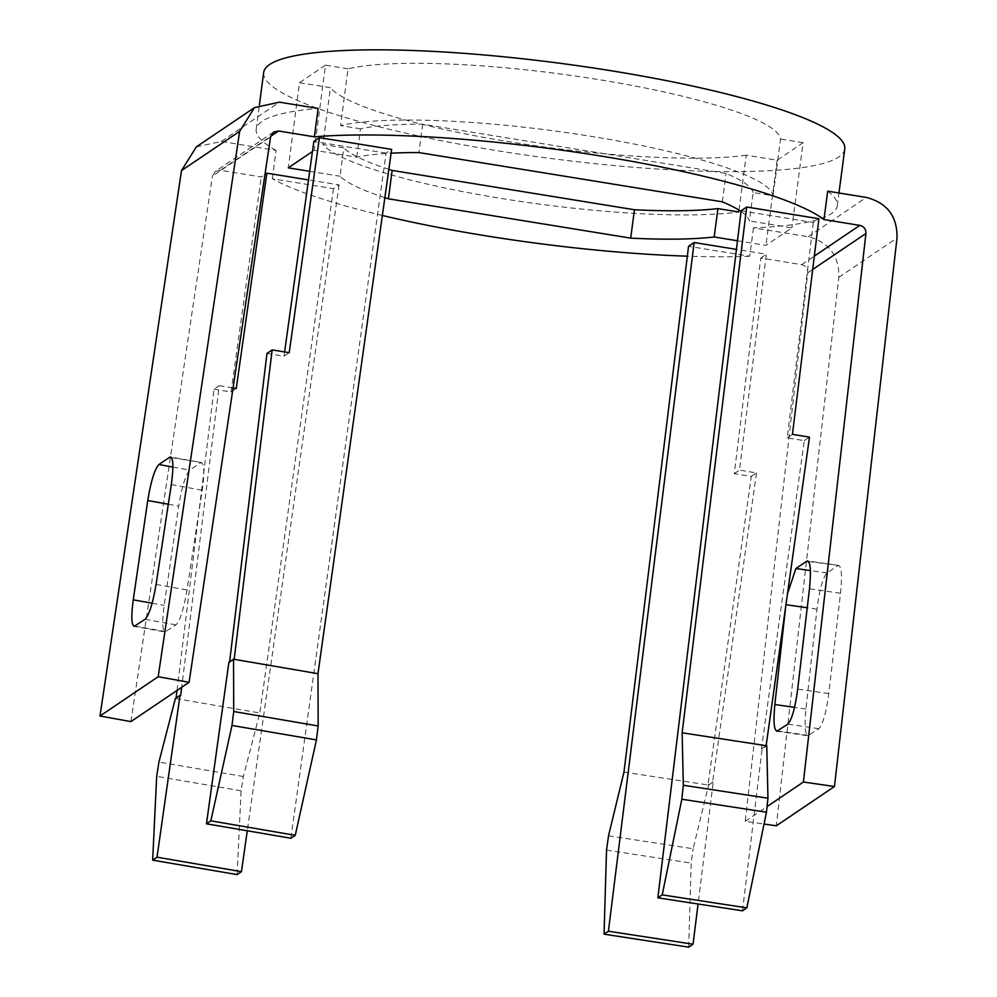 <?xml version="1.0" encoding="UTF-8"?>
<svg xmlns="http://www.w3.org/2000/svg" width="997" height="997" viewBox="0 0 997 997"><rect width="100%" height="100%" fill="white"/><g stroke="black" fill="none" stroke-linecap="round" stroke-linejoin="round"><path stroke-width="0.75" stroke-dasharray="4.99 3.74" d="M777.747 730.963L808.816 735.45C805.177 736.26 804.218 727.449 805.925 709.017L816.979 609.167C819.497 589.638 822.849 577.575 826.999 572.976L837.754 565.71C841.48 564.987 842.403 574.172 840.521 593.252L828.756 693.6C826.189 712.618 822.886 724.308 818.849 728.67L807.819 735.736L776.75 731.25M785.798 605.678L787.48 593.701M808.555 561.498L838.751 565.424L807.682 560.95M827.709 191.175A293.043 47.806 7.5 0 1 837.281 205.743A293.043 47.806 7.5 0 1 831.348 213.694A293.043 47.806 7.5 0 1 753.458 227.852L808.206 236.738C829.043 242.184 839.25 255.706 838.826 277.316L776.302 825.803M753.458 227.852L749.719 256.229L688.541 246.296M623.972 772.089L707.957 784.975L751.314 476.429L734.278 473.662L760.761 258.024L801.65 264.654C805.813 265.75 807.857 268.455 807.769 272.779L745.233 821.316L764.038 824.033M751.314 476.429L756.524 472.914L739.475 470.148L766.344 254.247L736.434 249.387M734.278 473.662L739.475 470.148M756.524 472.914L712.618 781.822L713.254 781.922L698.062 903.992M608.519 835.785L693.139 848.759L708.593 785.063L707.957 784.975L712.618 781.822M708.593 785.063L713.254 781.922M688.69 947.15L691.158 863.09L693.139 848.759M760.761 258.024L766.344 254.247M273.552 132.09L215.389 171.384L220.387 170.3L261.276 176.943L264.965 174.45M382.362 215.464A293.043 47.806 7.5 0 1 272.306 178.737L333.484 188.67L339.08 184.881L308.497 179.921M749.719 256.229A293.043 47.806 7.5 0 1 687.332 256.192M384.867 197.668A208.311 33.985 7.5 0 1 340.027 176.232L343.766 147.855L322.953 144.478A228.276 37.238 7.5 0 0 500.98 198.403A228.276 37.238 7.5 0 0 738.74 211.975M309.693 171.31L340.027 176.232M312.447 151.532L314.267 150.298L356.752 157.19A208.311 33.985 7.5 0 1 391.111 153.189M741.033 211.476A208.311 33.985 7.5 0 1 749.408 220.935L753.146 192.558L773.074 195.786A228.276 37.238 7.5 0 0 592.505 136.577A228.276 37.238 7.5 0 0 340.563 125.572L348.04 68.818A228.276 37.238 7.5 0 1 599.97 79.81A228.276 37.238 7.5 0 1 780.551 139.019L773.074 195.786M737.481 240.763L765.933 245.374L791.905 227.827L749.408 220.935M290.9 838.253L386.063 153.152L391.647 149.376M386.063 153.152L313.843 141.424M741.12 210.778L813.328 222.505L818.923 218.729M742.491 910.809L762.107 748.921L766.768 745.768M762.107 748.921L761.471 748.822L804.28 440.649L787.231 437.882L813.328 222.505M787.231 437.882L792.441 434.368M804.28 440.649L809.489 437.135M761.471 748.822L766.132 745.681M135.081 626.091L166 631.662C162.424 632.484 161.826 623.736 164.169 605.403L178.687 506.102C181.878 486.698 185.579 474.697 189.816 470.098L200.571 462.832C204.223 462.097 204.771 471.22 202.229 490.2L187 589.975C183.784 608.88 180.133 620.52 176.033 624.882L164.991 631.948L134.059 626.365M171.509 457.598L201.581 462.558L170.661 456.975M356.752 157.19L360.49 128.812A208.311 33.985 7.5 0 1 422.666 124.201L726.065 173.453A208.311 33.985 7.5 0 1 753.146 192.558M360.49 128.812L340.563 125.572M388.842 169.353A208.311 33.985 7.5 0 1 343.766 147.855M237.099 874.606L241.112 790.795L243.355 776.501L259.818 712.98L175.372 698.511M180.669 695.47L176.083 698.037M177.017 690.46L214.006 389.204L219.215 385.689L181.678 687.307M219.215 385.689L233.074 387.945M214.006 389.204L231.055 391.971L236.264 388.456M229.597 661.883L234.17 659.329M745.233 821.316L767.441 806.324M229.522 662.469L228.886 662.357M266.972 353.424L284.02 356.191L289.217 352.676M284.02 356.191L284.606 351.929M231.055 391.971L261.276 176.943M339.08 184.881L247.268 830.788M333.484 188.67L259.818 712.98M722.339 201.83L726.065 173.453M422.666 124.201L418.927 152.578M215.389 171.384L212.423 176.133L270.586 136.838M130.931 721.591L212.423 176.133M196.334 146.883L221.297 141.462L276.044 150.348L272.306 178.737M738.989 210.143L746.217 155.208L777.137 160.23L803.108 142.683L791.905 227.827M777.137 160.23L765.933 245.374M803.108 142.683L780.551 139.019M348.04 68.818L325.471 65.154L314.267 150.298M325.471 65.154L299.499 82.701L288.295 167.845M299.499 82.701L330.431 87.711L322.953 144.478M746.217 155.208A228.276 37.238 7.5 0 1 508.458 141.636A228.276 37.238 7.5 0 1 330.431 87.711M276.044 150.348A293.043 47.806 7.5 0 1 256.204 129.236A293.043 47.806 7.5 0 1 262.136 121.285A293.043 47.806 7.5 0 1 318.118 108.449M844.758 148.977A293.043 47.806 7.5 0 1 838.826 156.928A293.043 47.806 7.5 0 1 521.581 154.448A293.043 47.806 7.5 0 1 263.669 72.482M805.925 709.017L794.534 707.372M816.979 609.167L807.234 607.759M826.999 572.976L810.399 570.583M840.521 593.252L809.464 588.766M828.756 693.6L797.687 689.114M818.849 728.67L787.78 724.183M838.826 277.316L897.001 238.021M808.206 236.738L866.368 197.443M606.525 850.105L691.158 863.09M801.65 264.654L814.337 256.092M220.387 170.3L270.685 136.327M152.142 603.235L164.169 605.403M168.319 504.233L178.687 506.102M172.905 467.057L189.816 470.098M171.31 484.617L202.229 490.2M156.08 584.404L187 589.975M145.113 619.311L176.033 624.882M243.355 776.501L158.922 762.044M807.769 272.779L812.692 269.452M241.112 790.795L156.679 776.327M221.297 141.462L279.459 102.168M256.204 129.236L259.419 104.835M837.281 205.743L838.963 192.994"/><path stroke-width="1.5" d="M787.48 593.701L795.942 568.502L806.698 561.236C810.411 560.501 811.334 569.673 809.464 588.766L797.687 689.114C795.12 708.119 791.817 719.809 787.78 724.183L776.75 731.25M777.747 730.963C774.121 731.786 773.161 722.975 774.856 704.53L785.798 605.678M808.555 561.498L806.698 561.236L807.682 560.95M270.685 136.327L278.549 131.006L314.379 136.826A293.043 47.806 7.5 0 1 601.752 156.18A293.043 47.806 7.5 0 1 823.971 219.552L827.709 191.175L866.368 197.443C887.205 202.89 897.425 216.411 897.001 238.021L834.464 786.508L776.302 825.803L764.038 824.033M693.052 944.209L608.419 931.223L694.136 242.52L688.541 246.296L623.972 772.089L608.519 835.785L606.525 850.105L604.057 934.177L688.69 947.15L693.052 944.209L698.062 903.992M608.419 931.223L604.057 934.177M694.136 242.52L736.434 249.387M823.971 219.552L859.813 225.372C863.975 226.456 866.019 229.16 865.932 233.485L803.408 782.022L834.464 786.508M264.965 174.45L266.86 173.166L308.497 179.921M687.332 256.192A293.043 47.806 7.5 0 1 382.362 215.464M737.481 240.763L714.188 236.974A208.311 33.985 7.5 0 1 630.702 238.133L388.419 198.802A208.311 33.985 7.5 0 1 384.867 197.668M312.447 151.532L288.295 167.845L309.693 171.31M391.111 153.189A208.311 33.985 7.5 0 1 418.927 152.578L722.339 201.83A208.311 33.985 7.5 0 1 741.033 211.476M295.262 835.312L210.828 820.843L206.466 823.796L290.9 838.253L295.262 835.312L316.435 739.911L318.168 725.966L317.981 673.685L391.647 149.376L319.439 137.648L313.843 141.424L284.606 351.929M746.703 207.002L818.923 218.729L792.441 434.368L809.489 437.135L766.132 745.681L766.768 745.768L767.952 798.223L766.469 812.206L746.853 907.856L742.491 910.809L657.858 897.823L741.12 210.778L746.703 207.002L682.135 732.795L766.132 745.681M682.135 732.795L683.319 785.25L767.952 798.223M746.853 907.856L662.22 894.882L681.836 799.233L683.319 785.25M662.22 894.882L657.858 897.823M247.268 830.788L241.461 871.652L237.099 874.606L152.666 860.137L156.679 776.327L158.922 762.044L175.372 698.511L180.033 695.37L157.028 857.196L152.666 860.137M241.461 871.652L157.028 857.196M135.081 626.091C131.504 626.901 130.894 618.152 133.249 599.82L147.755 500.531C150.958 481.115 154.66 469.113 158.897 464.527L169.652 457.262C173.304 456.526 173.852 465.649 171.31 484.617L156.08 584.404C152.865 603.31 149.214 614.95 145.113 619.311L134.059 626.365M171.509 457.598L169.652 457.262L170.661 456.975M714.188 236.974L717.927 208.597A208.311 33.985 7.5 0 1 634.441 209.744L392.157 170.412A208.311 33.985 7.5 0 1 388.842 169.353M717.927 208.597L738.74 211.975L738.989 210.143M176.083 698.037L177.017 690.46M181.678 687.307L180.669 695.47L180.033 695.37M233.074 387.945L236.264 388.456L266.86 173.166M317.981 673.685L233.535 659.216L233.722 711.509L231.989 725.455L210.828 820.843M234.17 659.329L272.169 349.91L266.972 353.424L229.522 662.469M767.441 806.324L803.408 782.022M206.466 823.796L228.886 662.357L233.535 659.216M272.169 349.91L289.217 352.676L319.439 137.648M630.702 238.133L634.441 209.744M392.157 170.412L388.419 198.802M278.549 131.006L273.552 132.09L270.586 136.838L189.094 682.309L158.174 676.726L99.999 716.02L130.931 721.591L189.094 682.309M181.491 170.599L239.654 131.317L254.497 107.601L196.334 146.883L181.491 170.599L99.999 716.02M239.654 131.317L158.174 676.726M254.497 107.601L279.459 102.168L318.118 108.449L314.379 136.826M259.419 104.835L263.669 72.482A293.043 47.806 7.5 0 1 269.601 64.531A293.043 47.806 7.5 0 1 586.847 67.011A293.043 47.806 7.5 0 1 844.758 148.977L838.963 192.994M794.534 707.372L774.856 704.53M807.234 607.759L785.935 604.681M810.399 570.583L795.942 568.502M814.337 256.092L859.813 225.372M681.836 799.233L766.469 812.206M133.249 599.82L152.142 603.235M147.755 500.531L168.319 504.233M158.897 464.527L172.905 467.057M318.168 725.966L233.722 711.509M316.435 739.911L231.989 725.455M812.692 269.452L865.932 233.485"/></g></svg>
